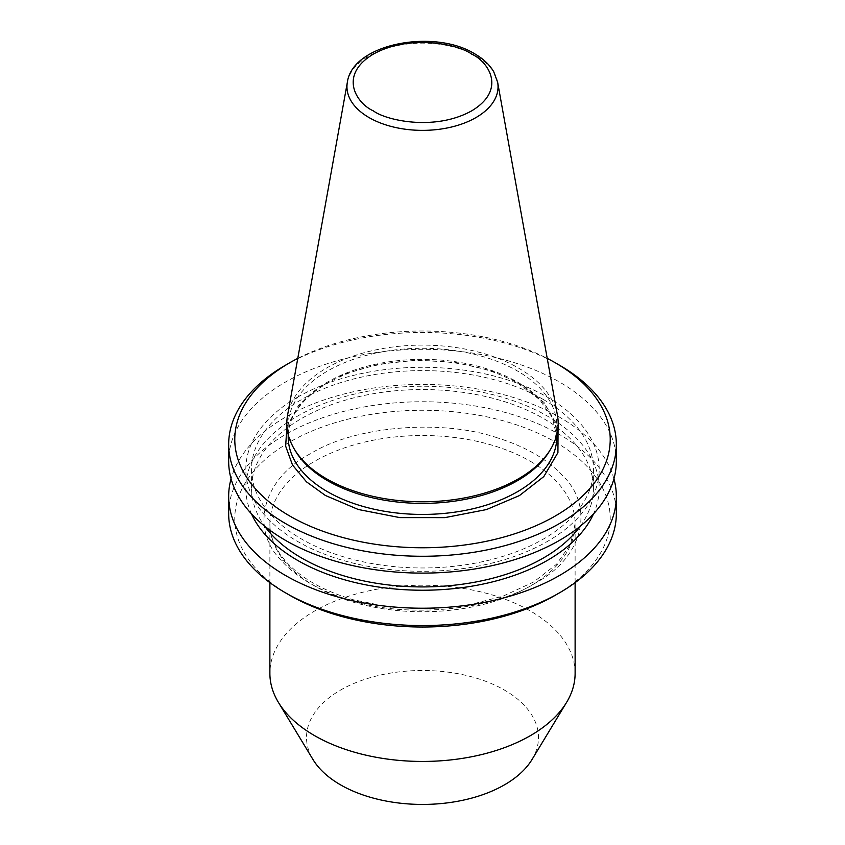 <?xml version="1.0" encoding="UTF-8"?>
<svg xmlns="http://www.w3.org/2000/svg" width="845" height="845" viewBox="0 0 845 845"><rect width="100%" height="100%" fill="white"/><g stroke="black" fill="none" stroke-linecap="round" stroke-linejoin="round"><path stroke-width="0.63" stroke-dasharray="4.22 3.17" d="M286.93 426.619L298.496 405.283L318.333 387.697L344.454 374.124L378.095 364.343L416.648 360.16L455.951 362.473L491.272 370.744L519.622 383.313L544.053 402.452L558.07 426.619M575.118 673.328A152.618 88.112 0 0 0 530.417 611.019A152.618 88.112 0 0 0 364.089 591.922A152.618 88.112 0 0 0 269.882 673.328M532.001 759.549A115.987 66.966 0 0 0 504.518 690.111A115.987 66.966 0 0 0 360.815 680.753A115.987 66.966 0 0 0 312.999 759.549M616.332 461.212A193.832 111.91 0 0 0 559.559 382.077A193.832 111.91 0 0 0 285.441 382.077A193.832 111.91 0 0 0 228.668 461.212M297.567 397.171A176.679 102.002 0 0 0 297.567 541.423A176.679 102.002 0 0 0 547.433 541.423A176.679 102.002 0 0 0 547.433 397.171A176.679 102.002 0 0 0 297.567 397.171M580.272 526.224A170.933 98.685 0 0 0 593.433 488.241A170.933 98.685 0 0 0 543.367 418.455A170.933 98.685 0 0 0 357.086 397.055A170.933 98.685 0 0 0 251.567 488.241A170.933 98.685 0 0 0 264.728 526.224M543.367 399.516A170.933 98.685 180 0 1 593.433 469.292A170.933 98.685 180 0 1 487.914 560.467A170.933 98.685 180 0 1 301.633 539.078A170.933 98.685 180 0 1 251.567 469.292A170.933 98.685 180 0 1 357.086 378.116A170.933 98.685 180 0 1 543.367 399.516M251.504 513.908A176.679 102.002 180 0 1 334.726 399.706A176.679 102.002 180 0 1 547.433 416.11A176.679 102.002 180 0 1 593.496 513.908M613.924 478.766A193.832 111.91 0 0 0 559.559 417.187A193.832 111.91 0 0 0 362.642 389.883A193.832 111.91 0 0 0 231.076 478.766M228.668 513.654A193.832 111.91 180 0 1 348.33 410.269A193.832 111.91 180 0 1 559.559 434.531A193.832 111.91 180 0 1 616.332 513.654M289.75 595.281A187.727 108.382 180 0 1 289.761 442.009A187.727 108.382 180 0 1 555.239 442.009A187.727 108.382 180 0 1 555.239 595.281M557.457 415.36A135.675 78.331 0 0 0 518.439 368.05A135.675 78.331 0 0 0 377.123 349.619A135.675 78.331 0 0 0 287.543 415.36M549.292 451.41A134.302 77.539 0 0 0 556.802 425.838A134.302 77.539 0 0 0 517.467 371.008A134.302 77.539 0 0 0 371.103 354.203A134.302 77.539 0 0 0 288.198 425.838A134.302 77.539 0 0 0 295.708 451.41M297.778 358.386A187.727 108.382 180 0 1 547.222 358.386M285.441 365.241A193.832 111.91 180 0 1 559.559 365.241M497.145 437.773C442.041 418.793 354.921 426.049 311.33 453.226C263.429 477.869 249.212 528.03 281.026 560.193A158.723 91.64 0 0 0 350.527 600.32C406.244 618.688 493.121 610.481 535.793 582.828C582.881 557.668 595.44 507.359 562.58 475.545C547.243 459.215 525.432 446.625 497.145 437.773M347.358 82.261A75.543 43.613 180 0 1 397.234 45.651A75.543 43.613 180 0 1 475.915 55.918A75.543 43.613 180 0 1 497.642 82.261M556.802 436.897A134.302 77.539 0 0 0 517.467 382.067A134.302 77.539 0 0 0 371.103 365.251A134.302 77.539 0 0 0 288.198 436.897C287.258 406.92 322.927 376.49 374.557 365.705C423.039 354.72 481.967 362.072 518.101 383.461L539.216 399.326L552.355 417.525L556.802 436.897M530.417 461.317A152.618 88.112 180 0 1 575.118 523.625A152.618 88.112 180 0 1 354.72 602.58A152.618 88.112 180 0 1 314.583 585.934A152.618 88.112 180 0 1 285.758 562.759A152.618 88.112 180 0 1 269.882 523.625A152.618 88.112 180 0 1 364.089 442.22A152.618 88.112 180 0 1 530.417 461.317M354.72 602.58L353.326 599.76L350.527 600.32M281.026 560.193L284.923 560.351L285.758 562.759M575.118 582.638L575.118 523.625L570.47 544.349L556.475 564.28L533.649 581.983L503.409 596L467.824 605.252L429.239 609.076L390.221 607.206L353.326 599.76C322.705 590.676 299.901 577.536 284.923 560.351C274.878 548.468 269.861 536.226 269.882 523.625L269.882 582.638M593.433 488.241L593.433 469.292M556.802 434.552L556.802 425.838M288.198 434.552L288.198 425.838M251.567 488.241L251.567 469.292"/><path stroke-width="1.27" d="M558.07 426.619L557.922 452.645L543.8 476.601L519.443 495.571L486.477 509.567L444.892 517.626L399.822 517.605L358.291 509.493L325.378 495.466L306.439 481.808L292.518 465.025L285.642 446.128L286.93 426.619M269.882 582.638L269.882 673.328A152.618 88.112 0 0 0 278.417 702.385A152.618 88.112 0 0 0 314.583 735.636A152.618 88.112 0 0 0 566.583 702.385A152.618 88.112 0 0 0 575.118 673.328L575.118 582.638M278.417 702.385L312.999 759.549A115.987 66.966 0 0 0 340.482 784.815A115.987 66.966 0 0 0 532.001 759.549L566.583 702.385M547.222 358.386A187.727 108.382 180 0 1 555.239 362.748L555.239 362.748A187.727 108.382 180 0 1 555.239 516.02A187.727 108.382 180 0 1 289.761 516.02A187.727 108.382 180 0 1 289.761 362.748A187.727 108.382 180 0 1 297.778 358.386M555.249 362.748L559.559 365.241A193.832 111.91 180 0 1 616.332 444.375A193.832 111.91 180 0 1 496.67 547.761A193.832 111.91 180 0 1 285.441 523.499A193.832 111.91 180 0 1 228.668 444.375A193.832 111.91 180 0 1 285.441 365.241L289.761 362.748M228.668 444.375L228.668 461.212A193.832 111.91 0 0 0 285.441 540.335A193.832 111.91 0 0 0 559.559 540.335A193.832 111.91 0 0 0 616.332 461.212L616.332 444.375M264.728 526.224A170.933 98.685 0 0 0 301.633 558.017A170.933 98.685 0 0 0 580.272 526.224M593.496 513.908A176.679 102.002 180 0 1 468.859 586.662A176.679 102.002 180 0 1 297.567 560.362A176.679 102.002 180 0 1 251.504 513.908M231.076 478.766A193.832 111.91 0 0 0 228.668 496.321A193.832 111.91 0 0 0 285.441 575.445A193.832 111.91 0 0 0 496.67 599.707A193.832 111.91 0 0 0 616.332 496.321A193.832 111.91 0 0 0 613.924 478.766M616.332 496.321L616.332 513.654A193.832 111.91 180 0 1 559.559 592.789A193.832 111.91 180 0 1 285.441 592.789L285.441 592.789A193.832 111.91 180 0 1 228.668 513.654L228.668 496.321M559.559 592.789L555.239 595.281A187.727 108.382 180 0 1 289.761 595.281L285.441 592.789L289.761 595.281A187.727 108.382 180 0 1 289.75 595.281M326.561 478.83A135.675 78.331 0 0 0 550.591 449.265A135.675 78.331 0 0 0 557.457 415.36L497.642 82.261A75.543 43.613 180 0 1 454.98 126.137A75.543 43.613 180 0 1 369.085 117.592A75.543 43.613 180 0 1 347.358 82.261L287.543 415.36A135.675 78.331 0 0 0 294.409 449.265A135.675 78.331 0 0 0 326.561 478.83M294.409 449.265L295.708 451.41A134.302 77.539 0 0 0 327.533 480.668A134.302 77.539 0 0 0 549.292 451.41L550.591 449.265M373.353 110.864C357.002 103.703 337.651 75.501 373.353 54.112C410.395 33.504 459.247 44.679 471.647 54.112C487.998 61.273 507.349 89.475 471.647 110.864C434.605 131.482 385.753 120.307 373.353 110.864M288.198 434.552L288.198 436.897A134.302 77.539 0 0 0 327.533 491.727A134.302 77.539 0 0 0 473.897 508.532A134.302 77.539 0 0 0 556.802 436.897L556.802 434.552M497.642 82.261L493.702 71.688C489.53 64.664 483.203 58.696 474.7 53.816C433.77 28.403 352.428 43.729 347.358 82.261M555.239 362.748L559.559 365.241"/></g></svg>
